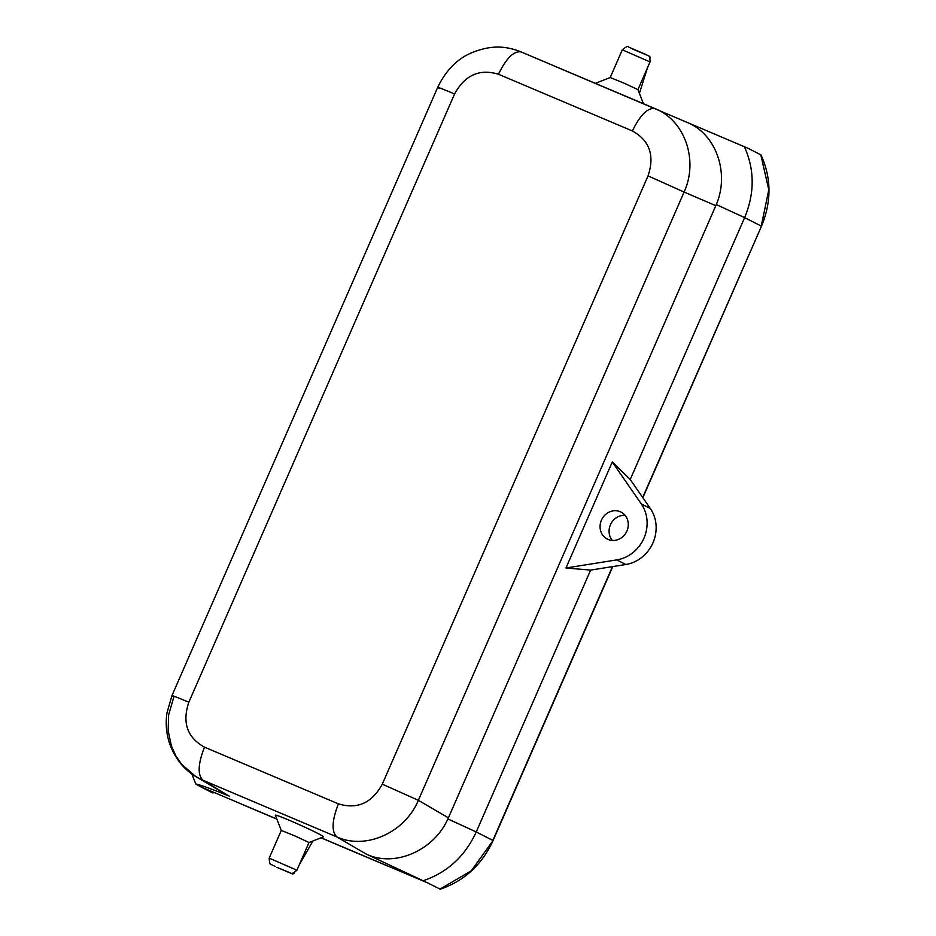 <?xml version="1.0" encoding="UTF-8"?>
<svg xmlns="http://www.w3.org/2000/svg" width="936" height="936" viewBox="0 0 936 936"><rect width="100%" height="100%" fill="white"/><g stroke="black" fill="none" stroke-linecap="round" stroke-linejoin="round"><path stroke-width="1.4" d="M214.601 792.675L212.601 792.886L200.327 786.626L276.822 819.023M321.118 837.778L427.67 882.894L440.236 889.188C464.35 880.905 481.97 864.7 493.073 840.551L471.276 870.772L439.955 889.141M277.091 867.438A5.043 2.024 -67.1 0 1 277.044 867.415A5.043 2.024 -67.1 0 1 276.986 867.391L290.839 873.066C291.178 874.259 293.202 873.311 296.911 870.223L269.182 858.113C269.474 862.98 270.176 865.121 271.288 864.536L275.079 866.408M439.616 88.534C435.146 86.1 440.131 87.902 454.58 93.963C464.923 75.079 479.548 68.503 498.455 74.248C506.259 58.196 513.817 50.755 521.118 51.913L521.095 51.913C507.09 46.437 492.605 44.156 471.264 52.931C456.99 59.085 445.793 70.563 437.685 87.376L171.943 695.635L167.006 712.717C165.403 723.294 166.292 733.637 169.673 743.769C175.079 758.488 183.807 769.427 195.87 776.611L181.736 764.419L175.781 755.75L171.417 746.027L168.152 730.805L168.62 714.94L173.874 696.793C169.404 694.36 174.388 696.162 188.838 702.222C182.017 722.604 187.235 737.58 204.481 747.15L338.411 803.86C357.33 809.605 371.955 803.029 382.297 784.146L418.357 800.315L448.402 817.842L716.297 204.586C729.694 173.172 716.227 134.503 687.784 122.698L686.79 122.265M228.361 795.787L195.858 776.611L202.925 780.226C197.449 774.891 197.964 763.858 204.481 747.15M240.88 803.802A63.531 58.172 -63 0 0 243.629 805.054L276.869 819.129M389.353 866.666A63.531 58.172 -63 0 1 386.533 865.566L321.001 837.825M655.305 108.74L655.024 108.623C647.759 107.464 640.201 114.906 632.397 130.958C649.642 140.529 654.849 155.493 648.04 175.886L684.099 192.055C698.701 160.208 684.778 120.241 655.048 108.634L521.095 51.913L687.047 122.37M595.343 83.351L610.213 77.524L624.23 83.234L637.931 89.634L643.453 103.721M650.157 58.196A5.043 2.024 112.9 0 0 649.467 56.347L648.25 55.715M647.455 67.86L639.405 93.389M565.976 567.988L590.639 570.094L625.833 564.502A35.299 32.315 117 0 0 652.965 542.798A35.299 32.315 117 0 0 650.309 508.482L630.232 479.478L612.284 461.986L565.976 567.988L616.801 559.892A35.299 32.315 117 0 0 643.945 538.2A35.299 32.315 117 0 0 641.277 503.884L612.284 461.986M612.296 540.435A15.128 13.853 117 0 1 610.436 524.792A15.128 13.853 117 0 1 625.072 515.35M642.681 497.472L761.471 226.208C771.638 201.661 771.475 177.899 760.98 154.931L748.519 148.496L686.919 122.312M626.933 530.993A15.128 13.853 117 0 1 607.3 539.066A15.128 13.853 117 0 1 601.415 520.194A15.128 13.853 117 0 1 620.217 511.735A15.128 13.853 117 0 1 621.036 512.109A15.128 13.853 117 0 1 626.933 530.993M760.792 154.756L768.795 189.774L761.249 226.079L744.635 217.62L630.232 479.478M590.639 570.094L476.237 831.964L447.899 818.93L448.402 817.842M294.629 872.668A5.043 2.024 -67.1 0 1 292.36 873.896A5.043 2.024 -67.1 0 1 292.301 873.873L290.254 872.832M299.251 864.864L312.905 840.996M447.899 818.93C433.976 850.04 396.197 867.017 367.906 854.872L427.67 882.894M229.379 796.232L202.925 780.226L336.866 836.936C365.882 850.18 404.925 832.642 418.357 800.315L684.099 192.055L715.841 205.686M269.182 858.113L281.291 830.396L295.308 836.094L309.009 842.517L296.911 870.223M281.291 830.407L275.395 815.373C273.417 812.553 326.676 836.48 323.318 836.913L309.009 842.517M366.9 854.463L336.866 836.936C331.379 831.601 331.906 820.579 338.411 803.86M228.372 795.811C211.594 788.943 200.737 785 195.776 783.994L200.327 786.626M716.297 204.586L744.635 217.62C754.755 193.179 754.673 169.556 744.389 146.73M191.821 773.932L195.776 783.994M612.472 566.619L492.851 840.423L476.237 831.964C465.18 855.995 447.7 872.188 423.797 880.542M498.455 74.248L632.397 130.958M632.116 48.824L647.431 55.306M622.323 49.819L650.04 61.928C649.935 53.738 648.344 56.71 646.565 54.779L628.454 46.999C628.126 45.794 626.079 46.73 622.323 49.819L610.213 77.524M625.833 564.502L616.801 559.892M650.309 508.482L641.277 503.884M292.301 873.873L276.986 867.391M648.04 175.886L382.297 784.146M454.58 93.963L188.838 702.222M637.931 89.645L650.04 61.928M277.044 867.415L292.36 873.896M493.073 840.551L612.776 566.572M642.856 497.718L761.471 226.208"/></g></svg>
